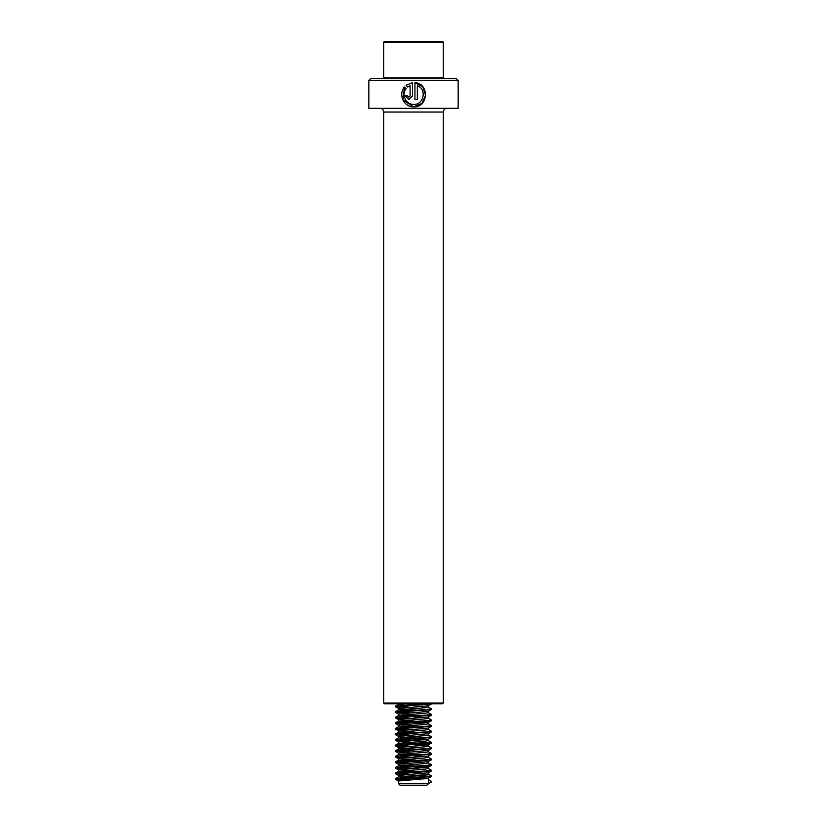 <?xml version="1.0" encoding="UTF-8"?>
<svg xmlns="http://www.w3.org/2000/svg" width="827" height="827" viewBox="0 0 827 827"><rect width="100%" height="100%" fill="white"/><g stroke="black" fill="none" stroke-linecap="round" stroke-linejoin="round"><path stroke-width="1.24" d="M458.158 80.426L368.842 80.426L368.842 108.337L458.158 108.337L458.158 80.426L456.297 78.565L370.703 78.565L368.842 80.426M417.356 85.729C427.094 89.089 423.848 105.225 413.5 104.398C405.819 104.595 401.219 94.578 406.098 88.768L404.403 87.042C398.076 94.278 403.752 107.128 413.5 106.828L421.946 103.489L425.564 95.322L422.762 86.814L414.937 82.659L414.937 99.56L417.356 99.56L417.356 85.729L417.325 99.56M404.455 87.093L402.925 99.819L413.5 106.828C428.376 107.861 429.751 83.382 414.937 82.659M442.528 703.777L384.472 703.777L383.728 703.033L443.272 703.033L442.528 703.777M407.794 87.052L410.089 85.729L410.089 95.922L408.889 97.131L407.68 95.922L405.292 95.922L408.889 99.56L412.508 95.922L412.508 82.659L406.088 85.326L407.794 87.052M408.92 97.131L410.12 95.922L410.089 85.729M405.354 95.922L408.9 99.56M412.518 82.659L406.088 85.326M406.15 85.326L407.845 87.052M384.472 41.35L442.528 41.35L443.272 42.094L383.728 42.094L384.472 41.35M384.472 78.565L383.728 77.821L443.272 77.821L443.272 42.094M412.197 705.638L402.098 704.945L398.614 704.315L401.281 703.777M422.494 704.893L404.992 703.777M412.197 711.22L398.686 709.814L424.902 707.736L428.386 707.106L428.386 705.762M398.614 709.897L398.676 708.429L428.303 705.803L430.97 703.777M422.494 710.476L402.976 709.204M424.024 717.578L398.614 715.479L424.902 713.319L428.386 712.688L428.386 711.344M398.614 715.479L398.676 714.011L428.303 711.385L431.405 709.556L430.04 709.204M422.494 716.058L402.976 714.786M424.024 723.16L398.614 721.061L424.902 718.901L428.386 718.27L428.386 716.926M398.614 721.061L398.676 719.593L428.303 716.968L431.405 715.138L430.04 714.786M428.386 722.457L402.976 720.369M412.197 727.967L398.686 726.561L424.902 724.483L428.386 723.852L428.386 722.509M398.614 726.644L398.676 725.176L428.303 722.55L431.405 720.72L430.04 720.369M422.494 727.222L402.976 725.951M412.197 733.549L398.686 732.143L424.902 730.065L428.386 729.435L428.386 728.091M398.614 732.226L398.676 730.758L428.303 728.132L431.405 726.302L430.04 725.951M422.494 732.805L402.976 731.533M424.024 739.907L398.614 737.808L424.902 735.648L428.386 735.017L428.386 733.673M398.614 737.808L398.676 736.34L428.303 733.714L431.405 731.885L430.04 731.533M422.494 738.387L402.976 737.115M424.024 745.489L398.614 743.39L424.902 741.23L428.386 740.599L428.386 739.255M398.614 743.39L398.676 741.922L428.303 739.297L431.405 737.467L430.04 737.115M428.386 744.786L402.976 742.698M412.197 750.296L398.686 748.89L424.902 746.812L428.386 746.181L428.386 744.838M398.614 748.973L398.676 747.505L428.303 744.879L431.343 742.966L416.725 741.809M422.494 749.551L402.976 748.28M424.024 756.653L398.614 754.555L424.902 752.394L428.386 751.764L428.386 750.42M398.614 754.555L398.676 753.087L428.303 750.461L431.405 748.631L430.04 748.28M422.494 755.134L402.976 753.862M424.024 762.236L398.614 760.137L424.902 757.977L428.386 757.346L428.386 756.002M398.614 760.137L398.676 758.669L428.303 756.043L431.405 754.214L430.04 753.862M422.494 760.716L402.976 759.444M424.024 767.818L398.614 765.719L424.902 763.559L428.386 762.928L428.386 761.584M398.614 765.719L398.676 764.251L428.303 761.626L431.405 759.796L430.04 759.444M428.386 767.115L402.976 765.027M424.024 773.4L398.614 771.302L424.902 769.141L428.386 768.51L428.386 767.167M398.614 771.302L398.676 769.834L428.303 767.208L431.405 765.378L430.04 765.027M422.494 771.88L402.976 770.609M424.024 778.982L398.614 776.884L424.902 774.723L428.386 774.093L428.386 772.749M398.614 776.884L398.676 775.416L428.303 772.79L431.405 770.96L430.04 770.609M422.494 777.463L402.976 776.191M398.614 783.789L428.386 783.789L426.525 785.65L400.475 785.65L398.614 783.789L398.676 780.998L428.303 778.372L431.343 776.46L416.725 775.302M428.386 783.758L431.343 782.042L431.343 781.35L428.386 779.634M410.285 779.871L395.647 778.558L427.218 776.46L431.405 775.84L428.314 774.01M410.285 774.289L395.647 772.976L427.218 770.878L431.405 770.257L428.314 768.428M410.285 768.707L395.647 767.394L427.218 765.295L431.405 764.675L428.314 762.845M410.285 763.125L395.647 761.812L427.218 759.713L431.405 759.093L428.314 757.263M410.285 757.542L395.647 756.229L427.218 754.131L431.405 753.511L428.314 751.681M410.285 751.96L395.647 750.647L427.218 748.549L431.405 747.928L428.314 746.099M410.285 746.378L395.647 745.065L427.218 742.966L431.405 742.346L428.314 740.516M410.285 740.796L395.647 739.483L427.218 737.384L431.405 736.764L428.314 734.934M410.285 735.213L395.647 733.9L427.218 731.802L431.405 731.182L428.314 729.352M410.285 729.631L395.647 728.318L427.218 726.22L431.405 725.599L428.314 723.77M410.285 724.049L395.647 722.736L427.218 720.637L431.405 720.017L428.314 718.187M410.285 718.467L395.647 717.154L427.218 715.055L431.405 714.435L428.314 712.605M410.285 712.884L395.647 711.571L427.218 709.473L431.405 708.853L428.314 707.023M410.285 707.302L395.647 705.989L428.644 703.777M404.506 780.254L395.657 779.251L431.343 776.615M404.506 774.672L395.657 773.669L431.343 771.033M404.506 769.089L395.657 768.087L431.343 765.451M404.506 763.507L395.657 762.504L431.343 759.868M404.506 757.925L395.657 756.922L431.343 754.286M404.506 752.343L395.657 751.34L431.343 748.704M404.506 746.76L395.657 745.758L431.343 743.122M404.506 741.178L395.657 740.175L431.343 737.539M404.506 735.596L395.657 734.593L431.343 731.957M404.506 730.014L395.657 729.011L431.343 726.375M404.506 724.431L395.657 723.429L431.343 720.793M404.506 718.849L395.657 717.846L431.343 715.21M404.506 713.267L395.657 712.264L431.343 709.628M404.506 707.685L395.657 706.682L431.343 704.046M443.272 703.033L443.272 112.058L383.728 112.058C383.511 109.795 382.27 108.554 380.007 108.337M443.272 112.058C443.489 109.795 444.73 108.554 446.993 108.337M383.728 112.058L383.728 703.033M442.528 78.565L443.272 77.821M383.728 77.821L383.728 42.094M398.614 704.315L398.614 703.777M428.386 783.789L428.386 778.331M395.595 778.631L395.595 779.334M431.405 775.84L431.405 776.543M395.595 773.049L395.595 773.752M431.405 770.257L431.405 770.96M395.595 767.466L395.595 768.169M431.405 764.675L431.405 765.378M395.595 761.884L395.595 762.587M431.405 759.093L431.405 759.796M395.595 756.302L395.595 757.005M431.405 753.511L431.405 754.214M395.595 750.72L395.595 751.423M431.405 747.928L431.405 748.631M395.595 745.137L395.595 745.84M431.405 742.346L431.405 743.049M395.595 739.555L395.595 740.258M431.405 736.764L431.405 737.467M395.595 733.973L395.595 734.676M431.405 731.182L431.405 731.885M395.595 728.391L395.595 729.094M431.405 725.599L431.405 726.302M395.595 722.808L395.595 723.511M431.405 720.017L431.405 720.72M395.595 717.226L395.595 717.929M431.405 714.435L431.405 715.138M395.595 711.644L395.595 712.347M431.405 708.853L431.405 709.556M395.595 706.062L395.595 706.765M431.405 703.27L431.405 703.973M395.657 779.406L398.697 781.164M395.657 773.824L398.697 775.581M395.657 768.242L398.697 769.999M395.657 762.659L398.697 764.417M395.657 757.077L398.697 758.835M395.657 751.495L398.697 753.252M395.657 745.913L398.697 747.67M395.657 740.33L398.697 742.088M395.657 734.748L398.697 736.506M395.657 729.166L398.697 730.923M395.657 723.584L398.697 725.341M395.657 718.001L398.697 719.759M395.657 712.419L398.697 714.177M395.657 706.837L398.697 708.594M428.314 779.592L430.04 780.595M398.686 776.801L395.647 778.558M398.686 771.219L395.647 772.976M398.686 765.637L395.647 767.394M398.686 760.054L395.647 761.812M398.686 754.472L395.647 756.229M398.686 748.89L395.647 750.647M398.686 743.308L395.647 745.065M398.686 737.725L395.647 739.483M398.686 732.143L395.647 733.9M398.686 726.561L395.647 728.318M398.686 720.979L395.647 722.736M398.686 715.396L395.647 717.154M398.686 709.814L395.647 711.571M398.686 704.232L395.647 705.989"/></g></svg>
